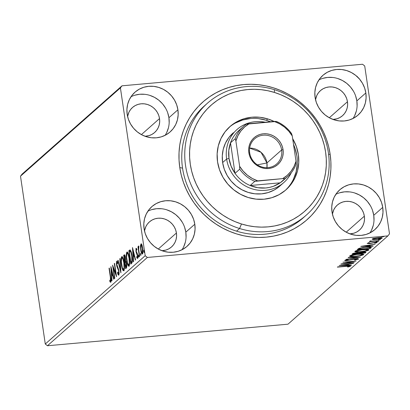 <?xml version="1.0" encoding="UTF-8"?>
<svg xmlns="http://www.w3.org/2000/svg" width="410" height="410" viewBox="0 0 410 410"><rect width="100%" height="100%" fill="white"/><g stroke="black" fill="none" stroke-linecap="round" stroke-linejoin="round"><path stroke-width="0.61" d="M206.035 104.488A74.661 70.233 48.5 0 0 182.542 168.141L179.785 167.593A78.592 73.933 -131.5 0 1 243.689 84.568A78.592 73.933 -131.5 0 1 330.127 154.119L328.61 154.503L330.127 154.119L328.661 146.672L326.483 139.364L323.618 132.261L320.092 125.434L315.941 118.951L311.2 112.868L305.916 107.251L300.146 102.146L293.934 97.611L287.354 93.68L280.455 90.4L273.316 87.796L265.998 85.895L258.572 84.721L251.115 84.275L243.689 84.568L236.375 85.598L229.241 87.35L222.353 89.81L215.783 92.952L209.587 96.755L203.826 101.167L198.558 106.159L193.838 111.679L189.702 117.67L186.196 124.076L183.352 130.836L181.194 137.888L179.749 145.16L179.032 152.582L179.042 160.084L179.785 167.593L181.251 175.039L183.429 182.347L186.294 189.451L189.82 196.272L193.971 202.76L198.712 208.839L203.995 214.461L209.766 219.565L215.978 224.101L222.558 228.027L229.457 231.312L236.596 233.915L243.914 235.811L251.34 236.99L258.797 237.436L266.218 237.144L273.537 236.114L280.671 234.361L287.559 231.901L294.129 228.754L300.325 224.957L306.085 220.544L311.354 215.552L316.074 210.033L320.21 204.042L323.715 197.635L326.56 190.875L328.717 183.823L330.158 176.551L330.88 169.13L330.87 161.627L330.127 154.119A78.592 73.933 -131.5 0 1 266.218 237.144A78.592 73.933 -131.5 0 1 179.785 167.593L182.542 168.141A74.661 70.233 -131.5 0 1 204.513 105.79L207.511 103.141A74.661 70.233 -131.5 0 1 274.331 89.662L274.418 92.434A70.735 66.538 -131.5 0 1 324.351 178.816A70.735 66.538 -131.5 0 1 241.49 223.978L239.573 228.513A74.661 70.233 48.5 0 0 327.042 180.846A74.661 70.233 48.5 0 0 274.331 89.662A74.661 70.233 -131.5 0 1 326.816 144.996A74.661 70.233 -131.5 0 1 306.393 215.04A74.661 70.233 -131.5 0 1 239.573 228.513L236.58 231.163L239.573 228.513A74.661 70.233 -131.5 0 1 187.088 173.179A74.661 70.233 -131.5 0 1 207.511 103.141M369.922 232.916A26.527 24.954 48.5 0 0 373.746 215.317L382.74 207.373A26.527 24.954 -131.5 0 1 374.935 229.523A26.527 24.954 -131.5 0 1 348.961 233.51A26.527 24.954 -131.5 0 1 331.997 211.924L333.228 216.9L335.385 221.6L338.383 225.843L342.119 229.462L346.435 232.316L351.17 234.305L356.146 235.345L361.169 235.396L366.048 234.453L370.589 232.562L374.622 229.79L377.994 226.243L380.577 222.061L382.263 217.397L382.991 212.441L382.74 207.373L381.51 202.391L379.352 197.692L376.349 193.453L372.618 189.835L368.303 186.975L363.562 184.992L358.591 183.952L353.569 183.9L348.69 184.838L344.149 186.729L340.11 189.502L336.738 193.048L334.16 197.236L332.474 201.894L331.741 206.855L331.997 211.924A26.527 24.954 -131.5 0 1 339.803 189.768A26.527 24.954 -131.5 0 1 365.776 185.786A26.527 24.954 -131.5 0 1 382.74 207.373L373.746 215.317A26.527 24.954 48.5 0 0 335.821 194.325M165.097 135.331A26.527 24.954 48.5 0 0 168.92 117.737L177.914 109.788A26.527 24.954 -131.5 0 1 170.109 131.938A26.527 24.954 -131.5 0 1 144.135 135.925A26.527 24.954 -131.5 0 1 127.172 114.339L128.402 119.315L130.559 124.015L133.563 128.258L137.294 131.876L141.609 134.736L146.344 136.72L151.321 137.76L156.343 137.811L161.222 136.873L165.763 134.982L169.801 132.21L173.169 128.663L175.752 124.476L177.438 119.817L178.165 114.856L177.914 109.788L176.684 104.811L174.527 100.107L171.523 95.868L167.792 92.25L163.477 89.39L158.737 87.407L153.765 86.367L148.743 86.315L143.864 87.253L139.323 89.144L135.285 91.917L131.917 95.463L129.334 99.65L127.648 104.309L126.921 109.27L127.172 114.339A26.527 24.954 -131.5 0 1 134.977 92.188A26.527 24.954 -131.5 0 1 160.951 88.201A26.527 24.954 -131.5 0 1 177.914 109.788L168.92 117.737A26.527 24.954 48.5 0 0 131 96.745M181.994 249.762A26.527 24.954 48.5 0 0 185.817 232.168L194.811 224.219A26.527 24.954 -131.5 0 1 187.006 246.369A26.527 24.954 -131.5 0 1 161.033 250.356A26.527 24.954 -131.5 0 1 144.069 228.77L145.299 233.746L147.457 238.446L150.46 242.689L154.191 246.307L158.506 249.162L163.247 251.151L168.218 252.191L173.24 252.242L178.119 251.299L182.66 249.408L186.699 246.635L190.066 243.089L192.649 238.907L194.335 234.243L195.063 229.287L194.811 224.219L193.582 219.237L191.424 214.538L188.421 210.299L184.69 206.681L180.374 203.821L175.639 201.838L170.662 200.797L165.64 200.746L160.761 201.684L156.22 203.575L152.182 206.348L148.815 209.894L146.232 214.082L144.546 218.74L143.818 223.701L144.069 228.77A26.527 24.954 -131.5 0 1 151.874 206.614A26.527 24.954 -131.5 0 1 177.848 202.632A26.527 24.954 -131.5 0 1 194.811 224.219L185.817 232.168A26.527 24.954 48.5 0 0 147.897 211.171M353.025 118.485A26.527 24.954 48.5 0 0 356.849 100.891L365.843 92.942A26.527 24.954 -131.5 0 1 358.032 115.092A26.527 24.954 -131.5 0 1 332.064 119.079A26.527 24.954 -131.5 0 1 315.1 97.493L316.33 102.469L318.488 107.169L321.486 111.412L325.217 115.031L329.537 117.89L334.273 119.874L339.249 120.914L344.272 120.965L349.151 120.027L353.692 118.131L357.725 115.364L361.097 111.817L363.675 107.63L365.366 102.971L366.094 98.01L365.843 92.942L364.613 87.965L362.455 83.261L359.452 79.022L355.721 75.404L351.406 72.544L346.665 70.561L341.689 69.521L336.666 69.469L331.792 70.407L327.252 72.298L323.213 75.071L319.841 78.617L317.263 82.805L315.577 87.463L314.844 92.424L315.1 97.493A26.527 24.954 -131.5 0 1 322.906 75.343A26.527 24.954 -131.5 0 1 348.879 71.355A26.527 24.954 -131.5 0 1 365.843 92.942L356.849 100.891A26.527 24.954 48.5 0 0 318.924 79.899M347.454 101.731L329.307 117.762L347.454 101.731A16.702 15.708 -131.5 0 1 342.54 115.676A16.702 15.708 -131.5 0 1 332.966 119.428L336.943 118.782L339.803 117.593L342.345 115.845L344.467 113.616L346.091 110.977L347.152 108.045L347.613 104.919L347.454 101.731A16.702 15.708 -131.5 0 0 336.774 88.14A16.702 15.708 -131.5 0 0 320.42 90.646A16.702 15.708 -131.5 0 0 315.521 99.686L316.868 95.345L318.493 92.711L320.615 90.482L323.152 88.734L326.017 87.545L329.087 86.951L332.249 86.987L335.38 87.637L338.363 88.888L341.079 90.687L343.431 92.968L345.322 95.638L346.681 98.595L347.454 101.731M176.423 233.008L158.28 249.039L176.423 233.008A16.702 15.708 -131.5 0 1 171.508 246.953A16.702 15.708 -131.5 0 1 161.935 250.705L165.912 250.059L168.771 248.87L171.313 247.122L173.435 244.888L175.06 242.254L176.121 239.322L176.582 236.196L176.423 233.008A16.702 15.708 -131.5 0 0 165.742 219.417A16.702 15.708 -131.5 0 0 149.389 221.923A16.702 15.708 -131.5 0 0 144.489 230.963L145.837 226.622L147.462 223.988L149.583 221.754L152.125 220.011L154.985 218.817L158.055 218.228L161.217 218.258L164.349 218.914L167.331 220.165L170.053 221.964L172.4 224.244L174.291 226.914L175.649 229.872L176.423 233.008M159.526 118.577L141.378 134.613L159.526 118.577A16.702 15.708 -131.5 0 1 154.611 132.522A16.702 15.708 -131.5 0 1 145.037 136.274L149.014 135.628L151.874 134.439L154.416 132.691L156.538 130.462L158.163 127.823L159.224 124.891L159.685 121.765L159.526 118.577A16.702 15.708 -131.5 0 0 148.845 104.986A16.702 15.708 -131.5 0 0 132.491 107.497A16.702 15.708 -131.5 0 0 127.592 116.532L128.94 112.191L130.564 109.557L132.686 107.328L135.228 105.58L138.088 104.391L141.158 103.797L144.32 103.832L147.451 104.483L150.434 105.734L153.155 107.533L155.503 109.813L157.394 112.483L158.752 115.441L159.526 118.577M364.352 216.162L346.204 232.193L364.352 216.162A16.702 15.708 -131.5 0 1 359.437 230.107A16.702 15.708 -131.5 0 1 349.863 233.859L353.84 233.213L356.7 232.024L359.242 230.276L361.364 228.042L362.988 225.408L364.049 222.476L364.51 219.35L364.352 216.162A16.702 15.708 -131.5 0 0 353.671 202.571A16.702 15.708 -131.5 0 0 337.317 205.077A16.702 15.708 -131.5 0 0 332.418 214.117L333.766 209.776L335.39 207.142L337.512 204.908L340.054 203.165L342.914 201.971L345.984 201.382L349.146 201.412L352.277 202.068L355.26 203.319L357.976 205.118L360.328 207.398L362.22 210.069L363.578 213.026L364.352 216.162M362.558 64.252L122.011 85.813L22.099 174.101L122.011 85.813L362.558 64.252L364.715 65.989L389.5 233.823L364.715 65.989L362.558 64.252M387.901 235.899L287.989 324.187L47.442 345.748L147.354 257.459L387.901 235.899L147.354 257.459L145.196 255.722L45.284 344.01L20.5 176.177L120.412 87.889L145.196 255.722L120.412 87.889L122.011 85.813L120.412 87.889L20.5 176.177L22.099 174.101L20.5 176.177L45.284 344.01L145.196 255.722L147.354 257.459L47.442 345.748L45.284 344.01L47.442 345.748L287.989 324.187L387.901 235.899L389.5 233.823L387.901 235.899M372.654 238.758L373.238 238.81L372.921 238.789L373.033 239.548L376.18 239.476C378.901 239.235 380.88 238.799 382.115 238.159L382.064 237.805L382.115 238.159C382.207 237.626 380.885 237.482 378.153 237.733L374.473 238.266L372.167 239.05L373.7 239.583L378.948 239.112L381.976 238.261L382.089 237.815L381.172 237.651L374.079 238.353L372.08 239.143L373.033 239.548L372.69 238.763M369.856 241.095L370.968 241.367L370.901 240.895L370.968 241.367L369.287 241.731L379.168 240.629L372.372 241.193L370.389 240.885L369.846 241.223L370.968 241.367L369.287 241.731L379.168 240.629L369.81 241.172M367.252 243.391L370.83 243.412L374.694 242.315L375.944 242.674L374.561 243.094L375.299 243.15L377.154 242.546C377.231 242.233 376.493 242.151 374.945 242.289L369.482 243.386L368.452 243.273L368.405 242.981L368.452 243.273L369.805 242.879L369.138 242.812L367.196 243.519L370.04 243.535L374.991 242.505L375.98 242.617L374.561 243.094L375.299 243.15L377.205 242.489L375.878 242.233L369.482 243.386L368.421 243.32L369.805 242.879L369.138 242.812L367.191 243.504M371.147 247.717C371.603 246.938 369.912 246.733 366.074 247.107L359.016 248.368L357.182 249.613L370.338 248.434L370.225 247.671L370.922 247.056L370.225 247.671L370.338 248.434L371.368 247.455L370.609 247.004L362.896 247.486L359.016 248.368L357.182 249.613L370.338 248.434L371.147 247.717L371.055 247.086L371.147 247.717L371.393 247.322M365.833 252.411L365.781 252.073L365.833 252.411C366.063 251.96 365.095 251.827 362.927 252.017L359.083 252.801L356.541 252.77C354.46 252.96 353.107 253.293 352.477 253.775L351.98 254.21L365.136 253.031L365.91 252.334L365.72 252.047L362.927 252.017L359.011 252.806L354.583 253.031L352.969 253.462L351.98 254.21L365.136 253.031L365.023 252.268L364.531 252.314L365.023 252.268L365.136 253.031L365.945 252.211M360.426 257.193L348.438 257.342L348.146 257.598L357.274 257.454L346.153 259.361L360.426 257.193L348.438 257.342L348.146 257.598L357.274 257.454L346.153 259.361L360.426 257.193M354.332 262.579L344.543 263.456L356.08 261.032L342.924 262.21L352.467 261.57L340.905 263.994L354.332 262.579L344.543 263.456L356.08 261.032L342.924 262.21L352.467 261.57L340.905 263.994L354.332 262.579M350.488 266.244L350.488 266.244C350.335 265.834 349.012 265.782 346.517 266.09L337.363 267.125L348.377 266.177L349.135 266.367L347.434 266.936L348.31 266.961L350.488 266.244L349.366 265.89L337.635 266.889L346.086 266.131L349.135 266.367L347.434 266.936L348.31 266.961L350.57 266.1M339.203 265.501L351.237 265.311L351.529 265.055L347.675 265.116L348.654 264.245L353.522 263.292L339.249 265.46L351.237 265.311L351.529 265.055L347.675 265.116L348.654 264.245L353.522 263.292L339.203 265.501M358.545 259.12C358.632 258.725 357.694 258.613 355.726 258.787L347.393 260.386L346.081 260.227L346.03 259.878L346.081 260.227L348.239 259.663L347.639 259.545L344.738 260.345C344.656 260.683 345.471 260.78 347.183 260.622L354.025 259.002L355.409 258.818L357.177 259.258L354.44 259.94L354.886 260.073L358.612 259.048L357.894 258.741L355.101 258.853L347.106 260.411L346.05 260.258L348.239 259.663L347.639 259.545L344.738 260.345L346.655 260.663L355.665 259.007L357.218 259.212L354.44 259.94L354.886 260.073L358.627 258.976M363.593 254.661L363.526 254.205L363.593 254.661C363.649 253.933 361.789 253.744 358.012 254.097C354.235 254.42 351.478 255.03 349.745 255.917C349.735 256.639 351.616 256.824 355.388 256.47L361.333 255.522L363.731 254.4L362.214 253.974L359.18 254.005L352.005 255.046L349.94 255.773L349.633 256.055L349.863 256.378L355.388 256.47C359.119 256.142 361.856 255.543 363.593 254.661L363.737 254.41M368.795 250.064L368.728 249.608L368.795 250.064C368.846 249.336 366.991 249.147 363.214 249.5C359.437 249.823 356.679 250.433 354.942 251.325C354.932 252.042 356.818 252.227 360.59 251.873L366.535 250.93L368.933 249.808L367.411 249.377L364.382 249.408L357.207 250.448L355.142 251.181L354.834 251.458L355.065 251.781L360.59 251.873C364.321 251.545 367.058 250.946 368.795 250.064L368.933 249.813M360.81 246.405L372.844 246.215L373.141 245.959L369.282 246.02L370.266 245.149L375.135 244.196L360.856 246.364L372.844 246.215L373.141 245.959L369.282 246.02L370.266 245.149L375.135 244.196L360.81 246.405M378.44 241.408L376.221 241.649L378.461 241.362M380.5 239.583L378.292 239.804L380.526 239.542M383.862 236.616L381.654 236.831L383.888 236.57M140.481 246.174L140.953 251.14L141.957 253.939L142.46 254.015L142.823 253.17L142.9 249.895L142.167 245.58L141.199 243.837L140.522 245.405L140.481 246.174L140.84 246.143L140.481 246.174L140.732 249.869C141.132 252.642 141.711 254.026 142.46 254.015C143.039 252.852 143.121 250.884 142.706 248.127L141.932 244.888L140.968 243.919L140.481 246.174M139.385 256.542L139.656 256.301L138.718 249.639L138.718 245.944L138.426 247.983L138.216 246.548L137.945 246.784L139.385 256.542L139.656 256.301L138.718 249.639L138.908 246.118L138.657 245.964L138.426 247.983L138.216 246.548L137.945 246.784L139.385 256.542M137.698 257.967L137.504 257.5L136.75 257.572L137.499 258.402L137.647 255.082L136.181 250.987L136.248 249.444L136.745 250.167L136.781 249.193L135.946 248.419L136.053 252.027L137.447 255.937L137.294 257.229L136.771 256.532L136.75 257.572L137.119 258.305L137.56 258.331L137.76 256.086L137.34 253.652L136.222 251.217L136.197 249.526L136.745 250.167L136.781 249.193L136.099 248.234L135.92 251.274L137.386 255.368L137.227 257.26L137.98 257.193M130.283 250.038L129.381 250.29L130.134 250.223L129.601 250.689L130.134 250.223L129.381 250.29L128.853 250.756L129.601 250.689L129.729 251.55L129.601 250.689L128.853 250.756L130.821 264.107L132.061 262.769L132.368 261.026L131.559 253.195L130.354 250.095L129.816 249.997L128.853 250.756L130.821 264.107L131.636 263.389C132.497 262.082 132.625 259.52 132.015 255.702C131.651 252.924 131.072 251.038 130.283 250.038L129.996 249.951M125.624 268.704L126.68 267.238L126.587 263.568L125.532 260.642L125.055 255.732L124.502 254.789L123.651 255.353L125.624 268.704L126.321 268.084C126.818 267.284 126.91 265.777 126.587 263.568L125.532 260.642L125.439 257.511C125.122 255.415 124.691 254.548 124.143 254.917L123.651 255.353L125.624 268.704M120.914 272.865L120.109 258.484L119.817 258.741L120.463 269.621L118.116 260.248L117.824 260.504L120.914 272.865L120.109 258.484L119.817 258.741L120.463 269.621L118.116 260.248L117.824 260.504L120.914 272.865M114.815 278.252L113.35 268.319L116.568 276.709L114.595 263.358L114.323 263.594L115.794 273.552L112.576 265.137L114.549 278.487L114.815 278.252L113.35 268.319L116.568 276.709L114.595 263.358L114.323 263.594L115.794 273.552L112.576 265.137L114.549 278.487L114.815 278.252M110.346 277.15L110.623 280.517L110.382 280.952L109.783 280.184L109.798 281.332L110.244 282.136L110.736 282.239L111.002 280.066L109.306 268.032L109.034 268.268L110.346 277.15L110.649 277.124L110.346 277.15L110.48 280.922L109.783 280.184L109.798 281.332L110.685 282.29C111.12 281.122 111.1 279.374 110.633 277.047L109.306 268.032L109.034 268.268L110.346 277.15M110.874 266.643L111.725 280.983L112.017 280.727L111.745 276.13L112.724 275.264L113.719 279.225L114.011 278.964L110.92 266.603L111.725 280.983L112.017 280.727L111.745 276.13L112.724 275.264L113.719 279.225L114.011 278.964L110.874 266.643M116.891 262.487L117.614 263.784L117.701 262.779L116.691 261.114L116.527 264.783L116.835 264.757L116.527 264.783L116.968 266.695L117.491 266.643L116.968 266.695L117.639 268.15L118.208 268.099L117.639 268.15L118.398 269.888L118.756 269.857L118.398 269.888L118.68 271.118L118.977 271.092L118.68 271.118L118.526 273.813L119.105 273.762L118.526 273.813L117.649 272.071L117.532 272.942L117.906 272.911L117.532 272.942C117.89 274.469 118.295 275.212 118.746 275.166L119.12 273.46L118.905 270.59L116.748 264.183L116.855 262.533L117.614 263.784L117.701 262.779L116.691 261.114L116.404 263.671L116.901 266.485L118.623 270.784L118.623 273.67L118.29 273.742L117.649 272.071L117.532 272.942L118.259 274.946L118.746 275.166L118.951 270.902L116.788 264.491L116.891 262.487L117.716 262.39M121.416 264.942L122.113 268.289L123.102 270.559L123.63 270.805L123.943 270.528L124.404 268.494L123.902 261.303L123.092 258.172L122.036 256.578L121.416 257.152L121.099 258.935L121.257 263.722L121.416 264.942L121.719 264.911L121.416 264.942C121.965 268.75 122.759 270.672 123.794 270.708C124.578 269.032 124.676 266.295 124.097 262.497C123.548 258.633 122.749 256.696 121.698 256.691C120.929 258.397 120.837 261.149 121.416 264.942M126.618 260.345L127.315 263.691L128.299 265.962L128.658 266.218L129.145 265.931L129.606 263.896L129.104 256.711L128.294 253.575L127.238 251.981L126.618 252.555L126.295 254.338L126.393 258.515L126.618 260.345L126.921 260.319L126.618 260.345C127.167 264.158 127.961 266.08 128.996 266.111C129.775 264.435 129.878 261.703 129.299 257.905C128.745 254.036 127.946 252.099 126.9 252.094C126.131 253.805 126.034 256.552 126.618 260.345M132.481 247.548L133.332 261.887L133.624 261.631L133.352 257.034L134.337 256.168L135.326 260.13L135.618 259.868L132.481 247.548L133.332 261.887L133.624 261.631L133.352 257.034L134.337 256.168L135.326 260.13L135.618 259.868L132.481 247.548M138.395 256.352L138.672 257.244L138.898 256.742L138.508 255.025L138.395 256.352L138.882 256.306L138.395 256.352L138.785 257.265L138.457 255.04L138.395 256.352M140.456 254.528L140.732 255.425L140.958 254.917L140.574 253.201L140.456 254.528L140.948 254.487L140.456 254.528L140.845 255.445L140.517 253.221L140.456 254.528M143.818 251.561L144.095 252.452L144.32 251.945L143.936 250.228L143.818 251.561L144.31 251.514L143.818 251.561L144.207 252.473L143.879 250.249L143.818 251.561M359.083 78.274L359.134 78.669M306.393 215.04L303.395 217.684A74.661 70.233 -131.5 0 1 230.287 228.903A74.661 70.233 -131.5 0 1 182.542 168.141A74.661 70.233 48.5 0 0 231.26 229.292A74.661 70.233 48.5 0 0 304.876 216.342M203.437 106.887L202.555 107.594M354.686 115.579L356.372 110.915M357.105 105.954L356.849 100.891L355.619 95.909M353.461 91.21L350.463 86.966L346.732 83.348L342.411 80.493L337.676 78.505M332.7 77.469L327.677 77.418L322.798 78.356M183.654 246.851L185.34 242.192M186.073 237.231L185.817 232.168L184.587 227.186M182.435 222.486L179.431 218.243L175.7 214.625L171.38 211.77L166.644 209.782M161.668 208.741L156.646 208.69L151.772 209.633M166.757 132.425L168.443 127.761M169.176 122.8L168.92 117.737L167.69 112.755M165.537 108.055L162.534 103.812L158.803 100.194L154.483 97.339L149.747 95.351M144.771 94.315L139.748 94.264L134.875 95.202M371.583 230.005L373.269 225.346M374.002 220.385L373.746 215.317L372.516 210.34M370.358 205.641L367.36 201.397L363.629 197.779L359.309 194.924L354.573 192.936M349.597 191.895L344.574 191.844L339.695 192.787M357.079 76.69L357.192 76.275M358.15 77.393L358.248 77.859M360.426 80.047L360.498 80.457M109.337 268.242L109.034 268.268L109.337 268.242M110.89 281.921L110.551 281.265L109.798 281.332L110.551 281.265L110.546 280.942L110.992 282.07M113.078 275.233L112.724 275.264L113.078 275.233M112.171 275.756L112.104 274.618L112.171 275.756M112.407 274.592L112.827 274.223L111.658 274.659L112.407 274.592M111.371 269.847L112.412 273.993L112.76 273.962L111.658 274.659L111.371 269.847L111.72 269.816L111.371 269.847L112.412 273.993L111.658 274.659L111.371 269.847M116.097 273.521L115.794 273.552L116.097 273.521M114.626 263.568L114.323 263.594L114.626 263.568M113.826 268.278L113.35 268.319L113.826 268.278M118.956 274.782L118.572 273.834M118.526 273.813L119.202 273.777M117.127 262.441L117.229 261.524M118.746 274.321L119.013 274.874M117.316 261.247L117.122 262.513M118.172 260.473L117.824 260.504L118.172 260.473M120.765 269.595L120.463 269.621L120.765 269.595M120.125 258.715L119.817 258.741L120.125 258.715M121.939 258.028L122.339 256.752M122.206 256.645L121.698 256.691L122.206 256.645M123.917 270.564L123.272 269.411M122.375 256.701L121.924 258.136M123.169 269.15L123.507 269.939M123.805 270.436L124.209 270.743M124.322 269.278L123.584 269.344C122.754 269.293 122.124 267.745 121.683 264.696C121.216 261.652 121.293 259.433 121.913 258.049C122.754 258.105 123.389 259.668 123.83 262.733C124.302 265.798 124.22 268.002 123.584 269.344L124.204 269.355M123.779 269.144L123.497 268.683M121.913 258.049L122.329 258.059L122.872 258.884L123.83 262.733L124.127 262.707L123.83 262.733L124.061 267.812L123.451 269.421L122.744 268.75L122.236 267.382L121.401 261.734L121.688 258.423L122.088 257.967L123.005 257.941M123.584 269.344L124.322 269.288M126.295 268.109L126.142 267.059L126.295 268.109M125.091 262.016L125.773 261.985L126.316 263.804L126.618 263.779L126.316 263.804L126.347 266.223L125.691 267.094L126.439 267.028L125.691 267.094L124.958 262.133L125.542 261.795L126.316 263.804L125.691 267.094L124.958 262.133L125.368 261.821L125.204 260.724L125.368 261.821L126.234 261.718L125.48 261.785M124.399 256.24L124.732 256.25L125.173 257.772L125.47 257.746L125.173 257.772L125.275 259.684L124.891 260.642L125.537 260.586L124.753 260.765L125.506 260.698L124.753 260.765L124.122 256.486L124.399 256.24L125.173 257.772L124.753 260.765L124.122 256.486L124.548 256.163L124.404 255.286L123.651 255.353L124.737 254.989L124.404 255.286L124.532 256.163L125.296 256.096M124.64 254.871L124.143 254.917L124.64 254.871M124.409 254.779L124.143 254.917M127.428 264.199L127.387 263.845M126.295 261.724L125.844 261.944M126.183 261.734L125.542 261.795M127.141 253.431L127.536 252.155M127.402 252.047L126.9 252.094L127.402 252.047M129.119 265.967L128.474 264.819M127.577 252.109L127.126 253.539M128.371 264.553L128.704 265.342M129.006 265.839L129.411 266.151M129.524 264.686L128.781 264.747C127.956 264.701 127.32 263.148 126.885 260.099C126.418 257.055 126.495 254.835 127.115 253.452C127.951 253.513 128.591 255.076 129.027 258.136C129.498 261.206 129.416 263.41 128.781 264.747L129.406 264.763M128.981 264.547L128.699 264.086M127.115 253.452L127.53 253.467L128.069 254.287L129.027 258.136L129.329 258.11L129.027 258.136L129.283 262.974L128.653 264.829L127.946 264.153L127.438 262.784L126.603 257.142L126.89 253.831L127.284 253.375L128.202 253.344M128.781 264.747L129.519 264.691M131.497 263.512L131.343 262.462L131.497 263.512M132.286 261.8L131.641 262.436L130.887 262.502L129.324 251.889L130.329 251.422C130.974 252.155 131.446 253.657 131.743 255.937L132.046 255.907L131.743 255.937L131.846 261.272L132.358 261.226L131.846 261.272L131.179 262.246L132.302 261.78M131.031 251.335L130.124 251.381L130.98 252.519L131.856 256.747L131.943 260.852L130.887 262.502L131.641 262.436L130.887 262.502L129.324 251.889L130.329 251.422M134.685 256.137L134.337 256.168L134.685 256.137M133.778 256.66L133.711 255.522L133.778 256.66M134.019 255.497L134.434 255.128L133.265 255.563L134.019 255.497M132.978 250.751L134.019 254.897L134.367 254.866L133.265 255.563L132.978 250.751L133.332 250.72L132.978 250.751L134.019 254.897L133.265 255.563L132.978 250.751M136.248 249.444L137.048 249.357M136.771 249.398L136.345 249.434M137.294 257.229L137.786 257.188L137.294 257.229L136.771 256.532L136.75 257.572L137.509 257.234L137.873 258.238M137.683 255.343L137.386 255.368L137.683 255.343M137.545 254.466L137.186 254.497L137.545 254.466M137.35 253.693L136.75 253.744L137.35 253.693M136.837 252.647L136.228 252.698L136.837 252.647M136.228 251.248L135.92 251.274L136.228 251.248M136.54 249.403L136.591 248.762M136.617 248.619L136.545 249.833M138.247 246.758L137.945 246.784L138.247 246.758M141.306 245.062L141.542 244.104M141.327 243.888L140.968 243.919L141.327 243.888M142.634 253.78L142.408 253.375M141.035 249.839L140.732 249.869L141.035 249.839M141.614 243.976L141.276 245.339M142.403 253.365L142.711 253.872M141.148 245.118L141.716 245.575L142.434 248.373L142.736 248.342L142.434 248.373L142.629 251.32L142.28 252.821L142.885 252.765L141.906 252.724L141.23 250.889L140.804 247.368L141.148 245.118C141.711 245.206 142.142 246.292 142.434 248.373L142.28 252.821C141.722 252.775 141.296 251.714 140.999 249.639L141.148 245.118L142.009 244.995M142.28 252.821L142.911 252.811M349.397 265.89L349.12 265.967M348.269 266.7L348.31 266.961L348.269 266.7M349.059 265.542L349.135 266.367M348.884 266.034L349.525 265.854M347.767 264.168L347.675 265.116L347.767 264.168M347.598 264.604L347.029 264.614L347.598 264.604M342.396 265.198L347.162 264.26L346.44 265.132L342.365 264.988L347.193 264.47L346.44 265.132L342.396 265.198M357.607 258.72L357.187 258.838M357.12 258.397L357.177 259.258M345.922 259.54L346.081 260.227M356.972 258.889L357.894 258.628M354.732 259.105L354.327 259.176M350.981 255.83L350.058 255.707M363.183 254.097L362.327 254.451M350.027 255.702L351.057 255.835M362.225 254.482L363.286 254.041M351.103 255.789C352.533 255.076 354.747 254.595 357.74 254.333L357.74 254.333C360.795 254.046 362.291 254.2 362.235 254.789C360.826 255.491 358.632 255.973 355.649 256.229C352.62 256.516 351.103 256.368 351.103 255.789L351.037 255.317L351.103 255.789L356.777 254.431L361.143 254.231L362.343 254.579L359.508 255.681L354.26 256.332L351.375 256.209L350.888 255.21M359.006 252.806L358.079 252.888L359.006 252.806M365.351 251.981L365.023 252.268L365.351 251.981M356.818 251.976L356.428 252.006M353.599 253.851L353.815 253.19L353.876 253.605L356.295 253.006C357.812 252.878 358.366 252.996 357.95 253.354L353.599 253.851L353.512 253.272L353.599 253.851L355.516 253.093L358.114 253.139L357.817 253.472L353.599 253.851M358.002 252.35L357.95 253.354M359.165 253.354L359.227 252.729L359.298 253.231L359.836 252.534L359.883 252.842L362.655 252.258C364.244 252.135 364.813 252.263 364.362 252.642L359.165 253.354L359.078 252.78L359.165 253.354L361.876 252.345L364.305 252.252L364.516 252.473L364.054 252.914L359.165 253.354M364.423 251.612L364.362 252.642M356.182 251.233L355.255 251.115M368.385 249.505L367.524 249.854M355.229 251.104L356.254 251.238M367.427 249.885L368.487 249.444M356.305 251.192C357.735 250.479 359.944 249.997 362.942 249.741L362.942 249.741C365.997 249.449 367.493 249.603 367.437 250.192C366.027 250.899 363.834 251.376 360.851 251.637C357.817 251.919 356.305 251.771 356.305 251.192L356.234 250.72L356.305 251.192L361.979 249.839L366.345 249.634L367.544 249.987L364.71 251.084L359.457 251.735L356.413 251.561L356.09 250.618M370.225 247.671L369.887 247.701L370.225 247.671M358.719 248.706L358.248 248.747L358.719 248.706M369.256 248.316L358.801 249.254L358.688 248.506L358.801 249.254L358.878 248.424L358.976 249.101L360.118 248.383L360.067 248.045L360.118 248.383L365.771 247.138L369.928 247.455L369.856 246.953L369.943 247.594L369.256 248.316L358.801 249.254L360.651 248.199L365.802 247.348L369.733 247.348L369.256 248.316M369.379 245.072L369.282 246.02L369.379 245.072M369.205 245.508L368.636 245.518L369.205 245.508M364.008 246.102L368.769 245.165L368.047 246.036L363.977 245.892L368.8 245.375L368.047 246.036L364.008 246.102M368.308 242.556L368.452 243.273M375.867 241.849L375.944 242.674M373.346 238.948L377.892 237.969C379.942 237.774 380.957 237.872 380.936 238.266L376.457 239.235C374.402 239.43 373.366 239.332 373.346 238.948L373.29 238.558L373.346 238.948L377.569 238L381.008 238.128L379.393 238.804L375.217 239.317L373.423 239.194L373.161 238.307M362.235 253.831L362.235 254.789M367.437 249.234L367.437 250.192M369.928 247.455L369.846 246.753M380.895 237.369L380.936 238.266M279.487 186.371L274.111 190.071L268.053 192.597L261.554 193.858L254.856 193.797L248.224 192.418A35.368 33.266 -131.5 0 1 223.363 166.204A35.368 33.266 -131.5 0 1 233.034 133.03M258.361 118.603L266.285 120.253L270.39 121.76A42.245 39.739 48.5 0 0 266.285 120.253L267.786 118.926L259.858 117.28L251.863 117.204L244.099 118.705L236.867 121.729L230.446 126.147L225.08 131.8L220.98 138.472L218.299 145.898L217.141 153.796L217.556 161.863L219.519 169.796L222.958 177.279L227.745 184.028L233.695 189.784L240.573 194.33L248.122 197.487A42.245 39.739 -131.5 0 0 285.924 189.861A42.245 39.739 -131.5 0 0 292.663 138.657L296.389 146.621L298.352 154.549L298.762 162.616L297.609 170.519L294.928 177.945L290.828 184.613L285.462 190.266L279.041 194.688L271.809 197.707L264.045 199.209L256.045 199.132L248.122 197.487A42.245 39.739 -131.5 0 1 218.422 166.178A42.245 39.739 -131.5 0 1 229.979 126.552A42.245 39.739 -131.5 0 1 267.786 118.926L266.285 120.253A42.245 39.739 48.5 0 0 229.241 127.223M274.418 92.434L267.827 90.733L261.144 89.677L254.431 89.283L247.753 89.554L241.172 90.487L234.751 92.071L228.554 94.29L222.645 97.124L217.069 100.547L211.893 104.529L207.152 109.024L202.909 113.995L199.193 119.392L196.041 125.158L193.489 131.246L191.552 137.596L190.26 144.141L189.62 150.824L189.635 157.573L190.307 164.333L191.634 171.031L193.597 177.607L196.18 183.998L199.362 190.137L203.104 195.97L207.373 201.443L212.134 206.496L217.331 211.083L222.922 215.163L228.852 218.694L235.058 221.641L241.49 223.978L248.076 225.679L254.759 226.735L261.472 227.13L268.15 226.858L274.736 225.93L281.152 224.347L287.348 222.123L293.263 219.288L298.834 215.865L304.015 211.883L308.75 207.388L312.999 202.417L316.715 197.025L319.861 191.255L322.419 185.166L324.351 178.816L325.648 172.272L326.288 165.589L326.273 158.839L325.596 152.079L324.274 145.381L322.306 138.805L319.723 132.415L316.546 126.275L312.804 120.443L308.53 114.969L303.774 109.916L298.572 105.329L292.981 101.249L287.051 97.718L280.845 94.771L274.418 92.434L274.331 89.662A74.661 70.233 48.5 0 0 186.868 137.335A74.661 70.233 48.5 0 0 239.573 228.513L241.49 223.978A70.735 66.538 -131.5 0 1 191.552 137.596A70.735 66.538 -131.5 0 1 274.418 92.434M267.786 118.926L274.059 121.432A42.245 39.739 -131.5 0 0 267.786 118.926M285.165 190.512A42.245 39.739 48.5 0 0 293.534 144.54L294.887 147.943L296.855 155.872M250.361 118.531L242.597 120.033L235.366 123.051M293.427 179.267L296.107 171.841L297.265 163.944M285.304 178.386A33.4 31.421 -131.5 0 1 280.209 182.819A33.4 31.421 -131.5 0 1 250.141 185.515A33.4 31.421 -131.5 0 1 235.012 173.343A33.4 31.421 -131.5 0 1 229 158.424L226.622 159.034A35.368 33.266 48.5 0 0 255.404 189.712A35.368 33.266 48.5 0 0 291.325 172.687A35.368 33.266 -131.5 0 1 283.869 182.501L279.871 186.032A35.368 33.266 -131.5 0 1 248.224 192.418L241.905 189.774L236.145 185.971L231.163 181.148L227.16 175.495L224.275 169.233L222.63 162.596L222.287 155.841L223.255 149.225L225.5 143.008L228.934 137.427L233.423 132.691M281.619 149.978A16.702 15.708 48.5 0 0 263.251 135.197A16.702 15.708 48.5 0 0 249.675 152.838L248.844 152.679A17.881 16.82 -131.5 0 1 263.384 133.788A17.881 16.82 -131.5 0 1 283.049 149.609L281.619 149.978L266.93 162.954A16.702 15.708 48.5 0 0 249.659 148.118L261.001 152.274L266.93 162.954L257.377 164.856L266.93 162.954L266.946 167.68A16.702 15.708 48.5 0 0 266.93 162.954L281.619 149.978A16.702 15.708 -131.5 0 1 276.704 163.923A16.702 15.708 -131.5 0 1 260.35 166.429A16.702 15.708 -131.5 0 1 249.675 152.838A16.702 15.708 -131.5 0 1 254.584 138.893A16.702 15.708 -131.5 0 1 270.938 136.386A16.702 15.708 -131.5 0 1 281.619 149.978L283.049 149.609L283.218 153.027L282.726 156.369L281.588 159.51L279.851 162.329L277.575 164.723L274.859 166.593L271.794 167.864L268.509 168.5L265.121 168.464L261.77 167.762L258.577 166.424L255.666 164.497L253.149 162.058L251.125 159.203L249.675 156.031L248.844 152.679L248.675 149.26L249.167 145.919L250.305 142.777L252.042 139.953L254.313 137.565L257.034 135.695L260.094 134.418L263.384 133.788L266.766 133.824L270.123 134.521L273.316 135.864L276.227 137.786L278.744 140.225L280.763 143.085L282.218 146.252L283.049 149.609A17.881 16.82 -131.5 0 1 268.509 168.5A17.881 16.82 -131.5 0 1 248.844 152.679L249.675 152.838A16.702 15.708 48.5 0 0 268.037 167.618A16.702 15.708 48.5 0 0 281.619 149.978M283.869 182.501A35.368 33.266 -131.5 0 1 249.239 187.816A35.368 33.266 -131.5 0 1 226.622 159.034L222.625 162.565L226.622 159.034A35.368 33.266 -131.5 0 1 237.031 129.498A35.368 33.266 -131.5 0 1 265.203 122.226A35.368 33.266 48.5 0 0 226.622 159.034L229 158.424L231.117 166.199L235.012 173.343L230.507 142.829L228.795 150.475L229 158.424A33.4 31.421 -131.5 0 1 230.507 142.829A33.4 31.421 -131.5 0 1 241.29 128.576M280.209 182.819L250.141 185.515L257.844 187.708L265.736 187.98L269.606 187.385L273.342 186.319L280.209 182.819L250.141 185.515L254.835 181.363L282.628 178.632L284.904 178.668L280.209 182.819A33.4 31.421 48.5 0 0 283.069 180.59L287.764 176.438A33.4 31.421 -131.5 0 1 284.904 178.668L280.209 182.819M235.012 173.343L230.507 142.829L235.202 138.677L235.888 141.025L239.624 166.316L239.712 169.192L235.012 173.343A33.4 31.421 48.5 0 0 250.141 185.515L254.835 181.363A33.4 31.421 -131.5 0 1 239.712 169.192L235.012 173.343M287.764 176.438A33.4 31.421 -131.5 0 0 296.087 164.138L296.005 161.263A32.221 30.309 -131.5 0 1 282.628 178.632L284.904 178.668A33.4 31.421 48.5 0 0 296.087 164.138L296.005 161.263L292.268 135.971L291.582 133.624A33.4 31.421 48.5 0 0 276.458 121.452L246.389 124.148A33.4 31.421 48.5 0 0 235.202 138.677A33.4 31.421 -131.5 0 1 243.53 126.377A33.4 31.421 -131.5 0 1 246.389 124.148L249.259 123.651L244.714 126.905L240.885 130.98L237.913 135.741L235.888 141.025L239.624 166.316L243.135 171.103L247.42 175.213L252.334 178.504L257.711 180.866L282.628 178.632L287.179 175.383L291.003 171.308L293.98 166.547L296.005 161.263L292.268 135.971L288.758 131.185L284.473 127.074L279.558 123.779L274.182 121.416L249.259 123.651A32.221 30.309 -131.5 0 0 235.888 141.025L235.202 138.677L230.507 142.829A33.4 31.421 48.5 0 1 238.83 130.529L243.53 126.377M276.458 121.452A33.4 31.421 -131.5 0 1 291.582 133.624L292.268 135.971A32.221 30.309 -131.5 0 0 274.182 121.416L276.458 121.452M239.712 169.192A33.4 31.421 48.5 0 0 254.835 181.363L257.711 180.866A32.221 30.309 -131.5 0 1 239.624 166.316L239.712 169.192M110.413 280.952L111.166 280.886"/></g></svg>

